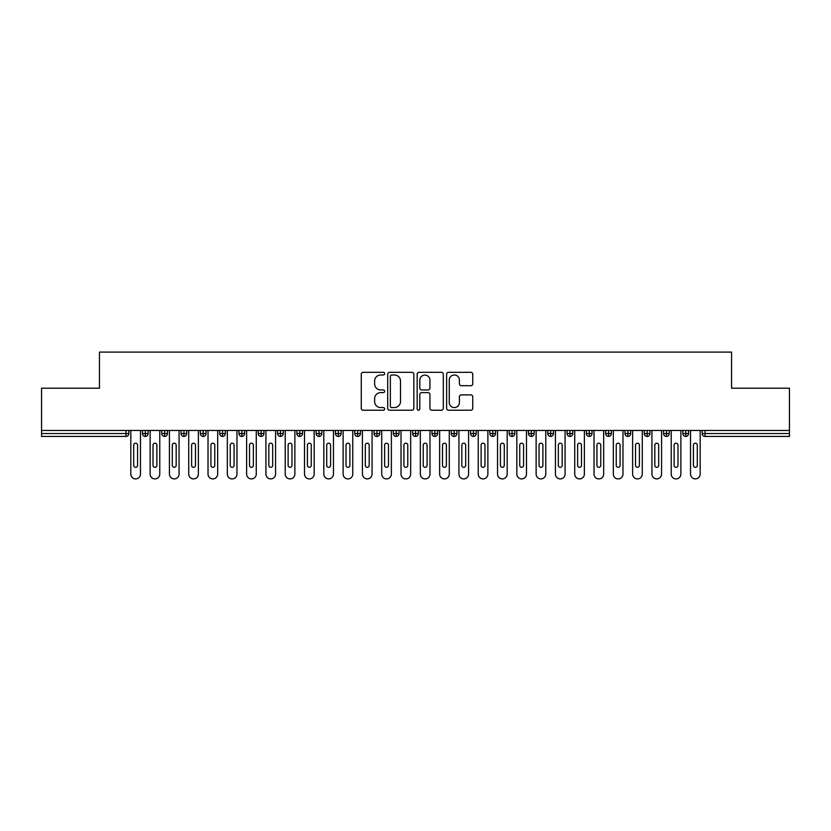<?xml version="1.0" encoding="UTF-8"?>
<svg xmlns="http://www.w3.org/2000/svg" width="831" height="831" viewBox="0 0 831 831"><rect width="100%" height="100%" fill="white"/><g stroke="black" fill="none" stroke-linecap="round" stroke-linejoin="round"><path stroke-width="1.25" d="M384.618 373.659A1.33 1.33 0 0 0 383.299 372.33L363.168 372.33A1.891 1.891 0 0 0 361.267 374.23L361.267 408.333A1.891 1.891 0 0 0 363.168 410.223L383.299 410.223A1.33 1.33 0 0 0 384.618 408.894A1.33 1.33 0 0 0 383.299 407.574L380.691 407.574A6.066 6.066 0 0 1 374.625 401.508L374.625 398.662A6.066 6.066 0 0 1 380.691 392.606L383.299 392.606A1.33 1.33 0 0 0 384.618 391.276A1.33 1.33 0 0 0 383.299 389.947L380.691 389.947A6.066 6.066 0 0 1 374.625 383.891L374.625 381.045A6.066 6.066 0 0 1 380.691 374.989L383.299 374.989A1.33 1.33 0 0 0 384.618 373.659M470.865 385.688A1.891 1.891 0 0 0 472.756 383.797L472.756 374.23A1.891 1.891 0 0 0 470.865 372.33L448.511 372.33A1.891 1.891 0 0 0 446.621 374.23L446.621 408.333A1.891 1.891 0 0 0 448.511 410.223L470.865 410.223A1.891 1.891 0 0 0 472.756 408.333L472.756 396.771A1.891 1.891 0 0 0 470.865 394.881L461.298 394.881A1.891 1.891 0 0 0 459.408 396.771L459.408 402.505A5.069 5.069 0 0 1 454.339 407.574A5.069 5.069 0 0 1 449.27 402.505L449.27 380.058A5.069 5.069 0 0 1 454.339 374.989A5.069 5.069 0 0 1 459.408 380.058L459.408 383.797A1.891 1.891 0 0 0 461.298 385.688L470.865 385.688M41.55 430.458L789.45 430.458L789.45 388.191L731.55 388.191L731.55 352.095L99.45 352.095L99.45 388.191L41.55 388.191L41.55 433.543L125.938 433.543L125.938 430.458M413.838 374.23A1.891 1.891 0 0 0 411.947 372.33L389.594 372.33A1.891 1.891 0 0 0 387.703 374.23L387.703 408.333A1.891 1.891 0 0 0 389.594 410.223L411.947 410.223A1.891 1.891 0 0 0 413.838 408.333L413.838 374.23M419.053 372.33L441.406 372.33A1.891 1.891 0 0 1 443.297 374.23L443.297 408.333A1.891 1.891 0 0 1 441.406 410.223L431.84 410.223A1.891 1.891 0 0 1 429.949 408.333L429.949 394.496A1.891 1.891 0 0 0 428.048 392.606L421.701 392.606A1.891 1.891 0 0 0 419.811 394.496L419.811 408.894A1.33 1.33 0 0 1 418.481 410.223A1.33 1.33 0 0 1 417.162 408.894L417.162 374.23A1.891 1.891 0 0 1 419.053 372.33M128.836 433.543L125.938 433.543L125.938 436.441A2.898 2.898 0 0 0 128.836 433.543L128.836 430.458L128.836 433.543A2.898 2.898 0 0 1 125.938 436.441L41.55 436.441L41.55 433.543M789.45 430.458L789.45 436.441L705.062 436.441A2.898 2.898 0 0 1 702.164 433.543L702.164 430.458M145.342 430.458L145.342 436.441A2.898 2.898 0 0 1 142.444 433.543L142.444 430.458L142.444 433.543A2.898 2.898 0 0 0 145.342 436.441A2.898 2.898 0 0 0 148.136 433.543L148.136 430.458M164.642 430.458L164.642 436.441A2.898 2.898 0 0 1 161.744 433.543L161.744 430.458L161.744 433.543A2.898 2.898 0 0 0 164.642 436.441A2.898 2.898 0 0 0 167.436 433.543L167.436 430.458M183.942 430.458L183.942 436.441A2.898 2.898 0 0 1 181.044 433.543L181.044 430.458L181.044 433.543A2.898 2.898 0 0 0 183.942 436.441A2.898 2.898 0 0 0 186.736 433.543L186.736 430.458M203.242 430.458L203.242 436.441A2.898 2.898 0 0 1 200.344 433.543L200.344 430.458L200.344 433.543A2.898 2.898 0 0 0 203.242 436.441A2.898 2.898 0 0 0 206.036 433.543L206.036 430.458M222.542 430.458L222.542 436.441A2.898 2.898 0 0 1 219.644 433.543L219.644 430.458L219.644 433.543A2.898 2.898 0 0 0 222.542 436.441A2.898 2.898 0 0 0 225.336 433.543L225.336 430.458M241.842 430.458L241.842 436.441A2.898 2.898 0 0 1 238.944 433.543L238.944 430.458L238.944 433.543A2.898 2.898 0 0 0 241.842 436.441A2.898 2.898 0 0 0 244.636 433.543L244.636 430.458M261.142 430.458L261.142 436.441A2.898 2.898 0 0 1 258.244 433.543L258.244 430.458L258.244 433.543A2.898 2.898 0 0 0 261.142 436.441A2.898 2.898 0 0 0 263.946 433.543L263.946 430.458M280.442 430.458L280.442 436.441A2.898 2.898 0 0 1 277.544 433.543L277.544 430.458L277.544 433.543A2.898 2.898 0 0 0 280.442 436.441A2.898 2.898 0 0 0 283.246 433.543L283.246 430.458M299.742 430.458L299.742 436.441A2.898 2.898 0 0 1 296.854 433.543A2.898 2.898 0 0 0 299.742 436.441A2.898 2.898 0 0 1 296.854 433.543L296.854 430.458M302.546 430.458L302.546 433.543A2.898 2.898 0 0 1 299.742 436.441A2.898 2.898 0 0 0 302.546 433.543L296.854 433.543M319.042 430.458L319.042 436.441A2.898 2.898 0 0 1 316.154 433.543L316.154 430.458L316.154 433.543A2.898 2.898 0 0 0 319.042 436.441A2.898 2.898 0 0 0 321.846 433.543L321.846 430.458M338.342 430.458L338.342 436.441A2.898 2.898 0 0 1 335.454 433.543L335.454 430.458L335.454 433.543A2.898 2.898 0 0 0 338.342 436.441A2.898 2.898 0 0 0 341.146 433.543L341.146 430.458M357.642 430.458L357.642 436.441A2.898 2.898 0 0 1 354.754 433.543L354.754 430.458L354.754 433.543A2.898 2.898 0 0 0 357.642 436.441A2.898 2.898 0 0 0 360.446 433.543L360.446 430.458M376.952 430.458L376.952 436.441A2.898 2.898 0 0 1 374.054 433.543A2.898 2.898 0 0 0 376.952 436.441A2.898 2.898 0 0 1 374.054 433.543L374.054 430.458M379.746 430.458L379.746 433.543A2.898 2.898 0 0 1 376.952 436.441A2.898 2.898 0 0 0 379.746 433.543L374.054 433.543M396.252 436.441A2.898 2.898 0 0 1 393.354 433.543L393.354 430.458L393.354 433.543A2.898 2.898 0 0 0 396.252 436.441A2.898 2.898 0 0 0 399.046 433.543L399.046 430.458L399.046 433.543A2.898 2.898 0 0 1 396.252 436.441L396.252 433.543L399.046 433.543M415.552 430.458L415.552 436.441A2.898 2.898 0 0 1 412.654 433.543L412.654 430.458L412.654 433.543A2.898 2.898 0 0 0 415.552 436.441A2.898 2.898 0 0 0 418.346 433.543L418.346 430.458M434.852 430.458L434.852 436.441A2.898 2.898 0 0 1 431.954 433.543L431.954 430.458L431.954 433.543A2.898 2.898 0 0 0 434.852 436.441A2.898 2.898 0 0 0 437.646 433.543L437.646 430.458M454.152 430.458L454.152 433.543L451.254 433.543L451.254 430.458L451.254 433.543A2.898 2.898 0 0 0 454.152 436.441A2.898 2.898 0 0 0 456.946 433.543L456.946 430.458L456.946 433.543A2.898 2.898 0 0 1 454.152 436.441A2.898 2.898 0 0 1 451.254 433.543A2.898 2.898 0 0 0 454.152 436.441L454.152 433.543L456.946 433.543M473.452 430.458L473.452 436.441A2.898 2.898 0 0 1 470.554 433.543L470.554 430.458L470.554 433.543A2.898 2.898 0 0 0 473.452 436.441A2.898 2.898 0 0 0 476.246 433.543L476.246 430.458M492.752 430.458L492.752 436.441A2.898 2.898 0 0 1 489.854 433.543L489.854 430.458L489.854 433.543A2.898 2.898 0 0 0 492.752 436.441A2.898 2.898 0 0 0 495.546 433.543L495.546 430.458M512.052 430.458L512.052 436.441A2.898 2.898 0 0 1 509.154 433.543L509.154 430.458L509.154 433.543A2.898 2.898 0 0 0 512.052 436.441A2.898 2.898 0 0 0 514.846 433.543L514.846 430.458M531.352 430.458L531.352 436.441A2.898 2.898 0 0 1 528.454 433.543L528.454 430.458M534.146 430.458L534.146 433.543A2.898 2.898 0 0 1 531.352 436.441A2.898 2.898 0 0 0 534.146 433.543L528.454 433.543A2.898 2.898 0 0 0 531.352 436.441M550.652 430.458L550.652 436.441A2.898 2.898 0 0 1 547.754 433.543L547.754 430.458L547.754 433.543A2.898 2.898 0 0 0 550.652 436.441A2.898 2.898 0 0 0 553.456 433.543L553.456 430.458M569.952 430.458L569.952 436.441A2.898 2.898 0 0 1 567.054 433.543L567.054 430.458M572.756 430.458L572.756 433.543A2.898 2.898 0 0 1 569.952 436.441A2.898 2.898 0 0 0 572.756 433.543L567.054 433.543A2.898 2.898 0 0 0 569.952 436.441M589.252 430.458L589.252 436.441A2.898 2.898 0 0 1 586.364 433.543L586.364 430.458M592.056 430.458L592.056 433.543A2.898 2.898 0 0 1 589.252 436.441A2.898 2.898 0 0 0 592.056 433.543L586.364 433.543A2.898 2.898 0 0 0 589.252 436.441M608.552 430.458L608.552 436.441A2.898 2.898 0 0 1 605.664 433.543A2.898 2.898 0 0 0 608.552 436.441A2.898 2.898 0 0 1 605.664 433.543L605.664 430.458M611.356 430.458L611.356 433.543L611.356 430.458M627.852 430.458L627.852 436.441A2.898 2.898 0 0 1 624.964 433.543L624.964 430.458M630.656 430.458L630.656 433.543A2.898 2.898 0 0 1 627.852 436.441A2.898 2.898 0 0 0 630.656 433.543L624.964 433.543A2.898 2.898 0 0 0 627.852 436.441M647.152 430.458L647.152 436.441A2.898 2.898 0 0 1 644.264 433.543L644.264 430.458M649.956 430.458L649.956 433.543A2.898 2.898 0 0 1 647.152 436.441A2.898 2.898 0 0 0 649.956 433.543L644.264 433.543A2.898 2.898 0 0 0 647.152 436.441M666.452 430.458L666.452 436.441A2.898 2.898 0 0 1 663.564 433.543L663.564 430.458M669.256 430.458L669.256 433.543A2.898 2.898 0 0 1 666.452 436.441A2.898 2.898 0 0 0 669.256 433.543L663.564 433.543A2.898 2.898 0 0 0 666.452 436.441M685.762 430.458L685.762 436.441A2.898 2.898 0 0 1 682.864 433.543L682.864 430.458M688.556 430.458L688.556 433.543A2.898 2.898 0 0 1 685.762 436.441A2.898 2.898 0 0 0 688.556 433.543L682.864 433.543A2.898 2.898 0 0 0 685.762 436.441M396.252 430.458L396.252 433.543L393.354 433.543M608.552 436.441A2.898 2.898 0 0 0 611.356 433.543A2.898 2.898 0 0 1 608.552 436.441M391.681 374.989A1.33 1.33 0 0 0 390.352 376.308L390.352 406.245A1.33 1.33 0 0 0 391.681 407.574L394.424 407.574A6.066 6.066 0 0 0 400.49 401.508L400.49 381.045A6.066 6.066 0 0 0 394.424 374.989L391.681 374.989M429.949 380.151A5.069 5.069 0 0 0 424.88 375.082A5.069 5.069 0 0 0 419.811 380.151L419.811 388.056A1.891 1.891 0 0 0 421.701 389.947L428.048 389.947A1.891 1.891 0 0 0 429.949 388.056L429.949 380.151M130.82 430.458L130.82 474.075A4.83 4.83 0 0 0 135.64 478.905A4.83 4.83 0 0 0 140.47 474.075L140.47 430.458M137.572 445.125A1.932 1.932 0 0 0 135.64 443.193A1.932 1.932 0 0 0 133.708 445.125L133.708 465.391A1.932 1.932 0 0 0 135.64 467.323A1.932 1.932 0 0 0 137.572 465.391L137.572 445.125M150.12 430.458L150.12 474.075A4.83 4.83 0 0 0 154.94 478.905A4.83 4.83 0 0 0 159.77 474.075L159.77 430.458M156.872 445.125A1.932 1.932 0 0 0 154.94 443.193A1.932 1.932 0 0 0 153.008 445.125L153.008 465.391A1.932 1.932 0 0 0 154.94 467.323A1.932 1.932 0 0 0 156.872 465.391L156.872 445.125M169.42 430.458L169.42 474.075A4.83 4.83 0 0 0 174.24 478.905A4.83 4.83 0 0 0 179.07 474.075L179.07 430.458M176.172 445.125A1.932 1.932 0 0 0 174.24 443.193A1.932 1.932 0 0 0 172.308 445.125L172.308 465.391A1.932 1.932 0 0 0 174.24 467.323A1.932 1.932 0 0 0 176.172 465.391L176.172 445.125M188.72 430.458L188.72 474.075A4.83 4.83 0 0 0 193.54 478.905A4.83 4.83 0 0 0 198.37 474.075L198.37 430.458M195.472 445.125A1.932 1.932 0 0 0 193.54 443.193A1.932 1.932 0 0 0 191.608 445.125L191.608 465.391A1.932 1.932 0 0 0 193.54 467.323A1.932 1.932 0 0 0 195.472 465.391L195.472 445.125M208.02 430.458L208.02 474.075A4.83 4.83 0 0 0 212.84 478.905A4.83 4.83 0 0 0 217.67 474.075L217.67 430.458M214.772 445.125A1.932 1.932 0 0 0 212.84 443.193A1.932 1.932 0 0 0 210.918 445.125L210.918 465.391A1.932 1.932 0 0 0 212.84 467.323A1.932 1.932 0 0 0 214.772 465.391L214.772 445.125M227.32 430.458L227.32 474.075A4.83 4.83 0 0 0 232.14 478.905A4.83 4.83 0 0 0 236.97 474.075L236.97 430.458M234.072 445.125A1.932 1.932 0 0 0 232.14 443.193A1.932 1.932 0 0 0 230.218 445.125L230.218 465.391A1.932 1.932 0 0 0 232.14 467.323A1.932 1.932 0 0 0 234.072 465.391L234.072 445.125M246.62 430.458L246.62 474.075A4.83 4.83 0 0 0 251.44 478.905A4.83 4.83 0 0 0 256.27 474.075L256.27 430.458M253.372 445.125A1.932 1.932 0 0 0 251.44 443.193A1.932 1.932 0 0 0 249.518 445.125L249.518 465.391A1.932 1.932 0 0 0 251.44 467.323A1.932 1.932 0 0 0 253.372 465.391L253.372 445.125M265.92 430.458L265.92 474.075A4.83 4.83 0 0 0 270.75 478.905A4.83 4.83 0 0 0 275.57 474.075L275.57 430.458M272.672 445.125A1.932 1.932 0 0 0 270.75 443.193A1.932 1.932 0 0 0 268.818 445.125L268.818 465.391A1.932 1.932 0 0 0 270.75 467.323A1.932 1.932 0 0 0 272.672 465.391L272.672 445.125M285.22 430.458L285.22 474.075A4.83 4.83 0 0 0 290.05 478.905A4.83 4.83 0 0 0 294.87 474.075L294.87 430.458M291.972 445.125A1.932 1.932 0 0 0 290.05 443.193A1.932 1.932 0 0 0 288.118 445.125L288.118 465.391A1.932 1.932 0 0 0 290.05 467.323A1.932 1.932 0 0 0 291.972 465.391L291.972 445.125M304.52 430.458L304.52 474.075A4.83 4.83 0 0 0 309.35 478.905A4.83 4.83 0 0 0 314.17 474.075L314.17 430.458M311.272 445.125A1.932 1.932 0 0 0 309.35 443.193A1.932 1.932 0 0 0 307.418 445.125L307.418 465.391A1.932 1.932 0 0 0 309.35 467.323A1.932 1.932 0 0 0 311.272 465.391L311.272 445.125M323.82 430.458L323.82 474.075A4.83 4.83 0 0 0 328.65 478.905A4.83 4.83 0 0 0 333.47 474.075L333.47 430.458M330.582 445.125A1.932 1.932 0 0 0 328.65 443.193A1.932 1.932 0 0 0 326.718 445.125L326.718 465.391A1.932 1.932 0 0 0 328.65 467.323A1.932 1.932 0 0 0 330.582 465.391L330.582 445.125M343.12 430.458L343.12 474.075A4.83 4.83 0 0 0 347.95 478.905A4.83 4.83 0 0 0 352.77 474.075L352.77 430.458M349.882 445.125A1.932 1.932 0 0 0 347.95 443.193A1.932 1.932 0 0 0 346.018 445.125L346.018 465.391A1.932 1.932 0 0 0 347.95 467.323A1.932 1.932 0 0 0 349.882 465.391L349.882 445.125M362.42 430.458L362.42 474.075A4.83 4.83 0 0 0 367.25 478.905A4.83 4.83 0 0 0 372.07 474.075L372.07 430.458M369.182 445.125A1.932 1.932 0 0 0 367.25 443.193A1.932 1.932 0 0 0 365.318 445.125L365.318 465.391A1.932 1.932 0 0 0 367.25 467.323A1.932 1.932 0 0 0 369.182 465.391L369.182 445.125M381.72 430.458L381.72 474.075A4.83 4.83 0 0 0 386.55 478.905A4.83 4.83 0 0 0 391.37 474.075L391.37 430.458M388.482 445.125A1.932 1.932 0 0 0 386.55 443.193A1.932 1.932 0 0 0 384.618 445.125L384.618 465.391A1.932 1.932 0 0 0 386.55 467.323A1.932 1.932 0 0 0 388.482 465.391L388.482 445.125M401.02 430.458L401.02 474.075A4.83 4.83 0 0 0 405.85 478.905A4.83 4.83 0 0 0 410.67 474.075L410.67 430.458M407.782 445.125A1.932 1.932 0 0 0 405.85 443.193A1.932 1.932 0 0 0 403.918 445.125L403.918 465.391A1.932 1.932 0 0 0 405.85 467.323A1.932 1.932 0 0 0 407.782 465.391L407.782 445.125M420.33 430.458L420.33 474.075A4.83 4.83 0 0 0 425.15 478.905A4.83 4.83 0 0 0 429.98 474.075L429.98 430.458M427.082 445.125A1.932 1.932 0 0 0 425.15 443.193A1.932 1.932 0 0 0 423.218 445.125L423.218 465.391A1.932 1.932 0 0 0 425.15 467.323A1.932 1.932 0 0 0 427.082 465.391L427.082 445.125M439.63 430.458L439.63 474.075A4.83 4.83 0 0 0 444.45 478.905A4.83 4.83 0 0 0 449.28 474.075L449.28 430.458M446.382 445.125A1.932 1.932 0 0 0 444.45 443.193A1.932 1.932 0 0 0 442.518 445.125L442.518 465.391A1.932 1.932 0 0 0 444.45 467.323A1.932 1.932 0 0 0 446.382 465.391L446.382 445.125M458.93 430.458L458.93 474.075A4.83 4.83 0 0 0 463.75 478.905A4.83 4.83 0 0 0 468.58 474.075L468.58 430.458M465.682 445.125A1.932 1.932 0 0 0 463.75 443.193A1.932 1.932 0 0 0 461.818 445.125L461.818 465.391A1.932 1.932 0 0 0 463.75 467.323A1.932 1.932 0 0 0 465.682 465.391L465.682 445.125M478.23 430.458L478.23 474.075A4.83 4.83 0 0 0 483.05 478.905A4.83 4.83 0 0 0 487.88 474.075L487.88 430.458M484.982 445.125A1.932 1.932 0 0 0 483.05 443.193A1.932 1.932 0 0 0 481.118 445.125L481.118 465.391A1.932 1.932 0 0 0 483.05 467.323A1.932 1.932 0 0 0 484.982 465.391L484.982 445.125M497.53 430.458L497.53 474.075A4.83 4.83 0 0 0 502.35 478.905A4.83 4.83 0 0 0 507.18 474.075L507.18 430.458M504.282 445.125A1.932 1.932 0 0 0 502.35 443.193A1.932 1.932 0 0 0 500.418 445.125L500.418 465.391A1.932 1.932 0 0 0 502.35 467.323A1.932 1.932 0 0 0 504.282 465.391L504.282 445.125M516.83 430.458L516.83 474.075A4.83 4.83 0 0 0 521.65 478.905A4.83 4.83 0 0 0 526.48 474.075L526.48 430.458M523.582 445.125A1.932 1.932 0 0 0 521.65 443.193A1.932 1.932 0 0 0 519.728 445.125L519.728 465.391A1.932 1.932 0 0 0 521.65 467.323A1.932 1.932 0 0 0 523.582 465.391L523.582 445.125M536.13 430.458L536.13 474.075A4.83 4.83 0 0 0 540.95 478.905A4.83 4.83 0 0 0 545.78 474.075L545.78 430.458M542.882 445.125A1.932 1.932 0 0 0 540.95 443.193A1.932 1.932 0 0 0 539.028 445.125L539.028 465.391A1.932 1.932 0 0 0 540.95 467.323A1.932 1.932 0 0 0 542.882 465.391L542.882 445.125M555.43 430.458L555.43 474.075A4.83 4.83 0 0 0 560.25 478.905A4.83 4.83 0 0 0 565.08 474.075L565.08 430.458M562.182 445.125A1.932 1.932 0 0 0 560.25 443.193A1.932 1.932 0 0 0 558.328 445.125L558.328 465.391A1.932 1.932 0 0 0 560.25 467.323A1.932 1.932 0 0 0 562.182 465.391L562.182 445.125M574.73 430.458L574.73 474.075A4.83 4.83 0 0 0 579.56 478.905A4.83 4.83 0 0 0 584.38 474.075L584.38 430.458M581.482 445.125A1.932 1.932 0 0 0 579.56 443.193A1.932 1.932 0 0 0 577.628 445.125L577.628 465.391A1.932 1.932 0 0 0 579.56 467.323A1.932 1.932 0 0 0 581.482 465.391L581.482 445.125M594.03 430.458L594.03 474.075A4.83 4.83 0 0 0 598.86 478.905A4.83 4.83 0 0 0 603.68 474.075L603.68 430.458M600.782 445.125A1.932 1.932 0 0 0 598.86 443.193A1.932 1.932 0 0 0 596.928 445.125L596.928 465.391A1.932 1.932 0 0 0 598.86 467.323A1.932 1.932 0 0 0 600.782 465.391L600.782 445.125M613.33 430.458L613.33 474.075A4.83 4.83 0 0 0 618.16 478.905A4.83 4.83 0 0 0 622.98 474.075L622.98 430.458M620.082 445.125A1.932 1.932 0 0 0 618.16 443.193A1.932 1.932 0 0 0 616.228 445.125L616.228 465.391A1.932 1.932 0 0 0 618.16 467.323A1.932 1.932 0 0 0 620.082 465.391L620.082 445.125M632.63 430.458L632.63 474.075A4.83 4.83 0 0 0 637.46 478.905A4.83 4.83 0 0 0 642.28 474.075L642.28 430.458M639.392 445.125A1.932 1.932 0 0 0 637.46 443.193A1.932 1.932 0 0 0 635.528 445.125L635.528 465.391A1.932 1.932 0 0 0 637.46 467.323A1.932 1.932 0 0 0 639.392 465.391L639.392 445.125M651.93 430.458L651.93 474.075A4.83 4.83 0 0 0 656.76 478.905A4.83 4.83 0 0 0 661.58 474.075L661.58 430.458M658.692 445.125A1.932 1.932 0 0 0 656.76 443.193A1.932 1.932 0 0 0 654.828 445.125L654.828 465.391A1.932 1.932 0 0 0 656.76 467.323A1.932 1.932 0 0 0 658.692 465.391L658.692 445.125M671.23 430.458L671.23 474.075A4.83 4.83 0 0 0 676.06 478.905A4.83 4.83 0 0 0 680.88 474.075L680.88 430.458M677.992 445.125A1.932 1.932 0 0 0 676.06 443.193A1.932 1.932 0 0 0 674.128 445.125L674.128 465.391A1.932 1.932 0 0 0 676.06 467.323A1.932 1.932 0 0 0 677.992 465.391L677.992 445.125M690.53 430.458L690.53 474.075A4.83 4.83 0 0 0 695.36 478.905A4.83 4.83 0 0 0 700.18 474.075L700.18 430.458M697.292 445.125A1.932 1.932 0 0 0 695.36 443.193A1.932 1.932 0 0 0 693.428 445.125L693.428 465.391A1.932 1.932 0 0 0 695.36 467.323A1.932 1.932 0 0 0 697.292 465.391L697.292 445.125M705.062 430.458L705.062 433.543L789.45 433.543M705.062 433.543L705.062 436.441A2.898 2.898 0 0 1 702.164 433.543L705.062 433.543M142.444 433.543A2.898 2.898 0 0 0 145.342 436.441A2.898 2.898 0 0 0 148.136 433.543L142.444 433.543M161.744 433.543A2.898 2.898 0 0 0 164.642 436.441A2.898 2.898 0 0 0 167.436 433.543L161.744 433.543M181.044 433.543A2.898 2.898 0 0 0 183.942 436.441A2.898 2.898 0 0 0 186.736 433.543L181.044 433.543M200.344 433.543A2.898 2.898 0 0 0 203.242 436.441A2.898 2.898 0 0 0 206.036 433.543L200.344 433.543M219.644 433.543A2.898 2.898 0 0 0 222.542 436.441A2.898 2.898 0 0 0 225.336 433.543L219.644 433.543M238.944 433.543A2.898 2.898 0 0 0 241.842 436.441A2.898 2.898 0 0 0 244.636 433.543L238.944 433.543M258.244 433.543A2.898 2.898 0 0 0 261.142 436.441A2.898 2.898 0 0 0 263.946 433.543L258.244 433.543M277.544 433.543A2.898 2.898 0 0 0 280.442 436.441A2.898 2.898 0 0 0 283.246 433.543L277.544 433.543M316.154 433.543A2.898 2.898 0 0 0 319.042 436.441A2.898 2.898 0 0 0 321.846 433.543L316.154 433.543M335.454 433.543A2.898 2.898 0 0 0 338.342 436.441A2.898 2.898 0 0 0 341.146 433.543L335.454 433.543M354.754 433.543A2.898 2.898 0 0 0 357.642 436.441A2.898 2.898 0 0 0 360.446 433.543L354.754 433.543M412.654 433.543L418.346 433.543A2.898 2.898 0 0 1 415.552 436.441M431.954 433.543A2.898 2.898 0 0 0 434.852 436.441A2.898 2.898 0 0 0 437.646 433.543L431.954 433.543M470.554 433.543L476.246 433.543A2.898 2.898 0 0 1 473.452 436.441M489.854 433.543A2.898 2.898 0 0 0 492.752 436.441A2.898 2.898 0 0 0 495.546 433.543L489.854 433.543M509.154 433.543L514.846 433.543A2.898 2.898 0 0 1 512.052 436.441M547.754 433.543L553.456 433.543A2.898 2.898 0 0 1 550.652 436.441M605.664 433.543L611.356 433.543"/></g></svg>
